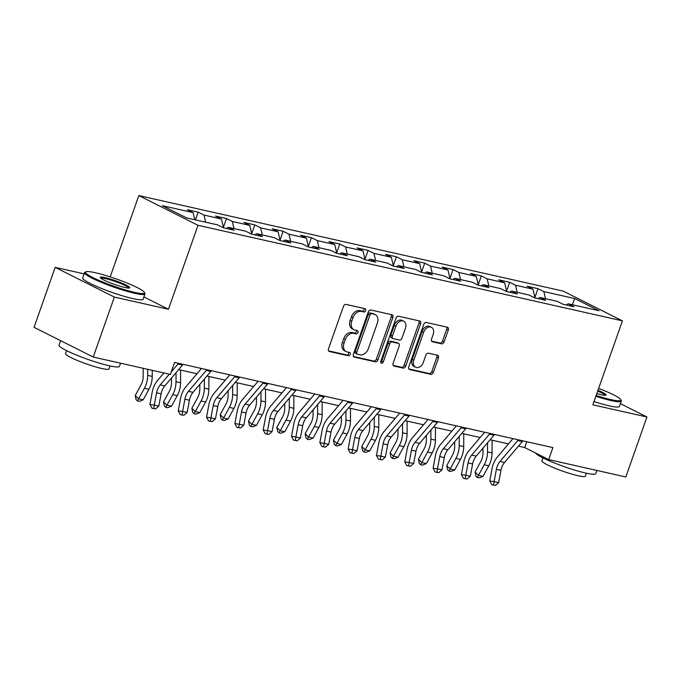<?xml version="1.0" encoding="UTF-8"?>
<svg xmlns="http://www.w3.org/2000/svg" width="681" height="681" viewBox="0 0 681 681"><rect width="100%" height="100%" fill="white"/><g stroke="black" fill="none" stroke-linecap="round" stroke-linejoin="round"><path stroke-width="1.02" d="M365.654 310.604A1.762 1.26 116.7 0 0 365.195 308.757A1.762 1.26 116.7 0 0 364.99 308.68L346.059 304.416A2.511 1.796 116.7 0 0 343.445 306.373L328.514 348.757A2.511 1.796 116.7 0 0 329.17 351.405A2.511 1.796 116.7 0 0 329.468 351.507L348.4 355.771A1.762 1.26 116.7 0 0 350.23 354.409A1.762 1.26 116.7 0 0 349.77 352.554A1.762 1.26 116.7 0 0 349.566 352.477L347.114 351.924A8.053 5.763 116.7 0 1 346.152 351.583A8.053 5.763 116.7 0 1 344.067 343.105L345.31 339.572A8.053 5.763 116.7 0 1 353.66 333.324L356.112 333.877A1.762 1.26 116.7 0 0 357.942 332.507A1.762 1.26 116.7 0 0 357.482 330.651A1.762 1.26 116.7 0 0 357.278 330.574L354.827 330.03A8.053 5.763 116.7 0 1 353.865 329.681A8.053 5.763 116.7 0 1 351.779 321.211L353.022 317.678A8.053 5.763 116.7 0 1 361.373 311.421L363.824 311.975A1.762 1.26 116.7 0 0 365.654 310.604M353.865 329.681L352.264 328.88A8.053 5.763 116.7 0 1 350.179 320.402L351.422 316.869A8.053 5.763 116.7 0 1 359.772 310.621L362.224 311.174A1.762 1.26 116.7 0 0 364.054 309.804A1.762 1.26 116.7 0 0 364.063 308.476M328.608 350.877L346.799 354.971A1.762 1.26 116.7 0 0 348.629 353.601A1.762 1.26 116.7 0 0 348.646 352.273M346.152 351.583L344.552 350.783A8.053 5.763 116.7 0 1 342.466 342.305L343.709 338.772A8.053 5.763 116.7 0 1 352.068 332.524L354.512 333.069A1.762 1.26 116.7 0 0 356.342 331.707A1.762 1.26 116.7 0 0 356.359 330.37M441.501 343.828A2.511 1.796 116.7 0 0 444.114 341.871L448.302 329.979A2.511 1.796 116.7 0 0 447.647 327.331A2.511 1.796 116.7 0 0 447.349 327.22L426.323 322.488A2.511 1.796 116.7 0 0 423.718 324.445L408.787 366.829A2.511 1.796 116.7 0 0 409.443 369.477A2.511 1.796 116.7 0 0 409.741 369.587L430.767 374.32A2.511 1.796 116.7 0 0 433.38 372.362L438.436 358.002A2.511 1.796 116.7 0 0 437.781 355.354A2.511 1.796 116.7 0 0 437.483 355.244L428.485 353.218A2.511 1.796 116.7 0 0 425.872 355.176L423.369 362.292A6.725 4.818 116.7 0 1 415.58 367.238A6.725 4.818 116.7 0 1 413.835 360.147L423.659 332.243A6.725 4.818 116.7 0 1 431.448 327.306A6.725 4.818 116.7 0 1 433.193 334.388L431.558 339.044A2.511 1.796 116.7 0 0 432.205 341.692A2.511 1.796 116.7 0 0 432.503 341.802L441.501 343.828L439.909 343.02A2.511 1.796 116.7 0 0 442.514 341.07L446.702 329.178A2.511 1.796 116.7 0 0 446.608 327.059M592.853 404.82L646.95 416.993L625.83 476.972L548.682 459.598L552.904 447.604L174.6 362.428L170.378 374.422L93.229 357.048L114.348 297.078L168.445 309.259L198.009 225.3L622.425 320.853L592.853 404.82M392.886 317.499A2.511 1.796 116.7 0 0 392.239 314.852A2.511 1.796 116.7 0 0 391.933 314.75L370.915 310.017A2.511 1.796 116.7 0 0 368.302 311.966L353.371 354.35A2.511 1.796 116.7 0 0 354.026 356.997A2.511 1.796 116.7 0 0 354.324 357.108L375.35 361.841A2.511 1.796 116.7 0 0 377.964 359.891L392.886 317.499L391.294 316.699A2.511 1.796 116.7 0 0 391.2 314.579M398.615 316.248L419.641 320.989A2.511 1.796 116.7 0 1 419.947 321.091A2.511 1.796 116.7 0 1 420.594 323.739L405.672 366.123A2.511 1.796 116.7 0 1 403.058 368.08L394.061 366.055A2.511 1.796 116.7 0 1 393.763 365.944A2.511 1.796 116.7 0 1 393.107 363.296L399.16 346.11A2.511 1.796 116.7 0 0 398.513 343.462A2.511 1.796 116.7 0 0 398.206 343.352L392.239 342.007A2.511 1.796 116.7 0 0 389.626 343.965L383.326 361.858A1.762 1.26 116.7 0 1 381.292 363.152A1.762 1.26 116.7 0 1 380.832 361.296L396.01 318.206A2.511 1.796 116.7 0 1 398.615 316.248M198.009 225.3L138.83 195.575L563.247 291.136L622.425 320.853M534.891 297.452L537.99 288.659L527.094 286.207L532.934 289.144L515.508 285.22L509.669 282.283L498.781 279.831L504.621 282.768L487.187 278.844L481.356 275.907L470.46 273.456L476.3 276.392L458.875 272.468L453.035 269.531L442.139 267.08L447.979 270.016L430.554 266.092L424.714 263.155L413.827 260.704L419.666 263.641L402.233 259.716L396.402 256.78L385.506 254.328L391.345 257.265L373.92 253.341L368.08 250.404L357.185 247.952L363.024 250.889L345.599 246.965L339.759 244.028L328.872 241.576L334.711 244.513L317.278 240.589L311.447 237.652L300.551 235.2L306.39 238.137L288.965 234.213L283.126 231.276L272.23 228.825L278.069 231.761L260.644 227.837L254.805 224.9L243.917 222.449L249.757 225.385L232.323 221.461L226.492 218.524L215.596 216.073L221.436 219.01L204.011 215.085L198.171 212.149L187.275 209.697L193.115 212.634L162.257 205.679L186.568 217.894L217.426 224.841L223.266 227.769L234.162 230.221L228.322 227.292L226.475 228.493M537.99 288.659L543.83 291.596L574.687 298.542L598.999 310.749L568.141 303.803L573.981 306.731L563.085 304.279L557.245 301.351L539.82 297.427L545.66 300.355L534.764 297.903L528.933 294.975L511.499 291.051L517.339 293.979L506.451 291.528L500.612 288.599L483.187 284.675L489.026 287.603L478.13 285.152L472.291 282.223L454.865 278.299L460.705 281.227L449.809 278.776L443.978 275.848L426.544 271.923L432.384 274.852L421.496 272.4L415.657 269.472L398.232 265.547L404.071 268.476L393.175 266.024L387.336 263.096L369.911 259.172L375.75 262.1L364.854 259.648L359.023 256.72L341.59 252.796L347.429 255.724L336.542 253.272L330.702 250.344L313.277 246.42L319.117 249.348L308.221 246.897L302.381 243.968L284.956 240.044L290.796 242.972L279.9 240.521L274.068 237.592L256.635 233.668L262.474 236.596L251.587 234.145L245.747 231.217L228.322 227.292M535.011 297.963L532.934 289.144M517.185 292.328L515.508 285.22M539.82 297.427L537.981 298.627M506.698 291.587L504.621 282.768M488.864 285.952L487.187 278.844M511.499 291.051L509.66 292.251M478.377 285.211L476.3 276.392M460.552 279.576L458.875 272.468M483.187 284.675L481.339 285.875M450.056 278.835L447.979 270.016M432.231 273.2L430.554 266.092M454.865 278.299L453.027 279.499M421.743 272.46L419.666 263.641M403.91 266.824L402.233 259.716M426.544 271.923L424.706 273.124M393.422 266.084L391.345 257.265M375.597 260.448L373.92 253.341M398.232 265.547L396.385 266.748M365.101 259.708L363.024 250.889M347.276 254.073L345.599 246.965M369.911 259.172L368.072 260.372M336.789 253.332L334.711 244.513M318.955 247.697L317.278 240.589M341.59 252.796L339.751 253.996M308.467 246.956L306.39 238.137M290.642 241.321L288.965 234.213M313.277 246.42L311.43 247.62M280.146 240.58L278.069 231.761M262.321 234.945L260.644 227.837M284.956 240.044L283.117 241.244M251.834 234.204L249.757 225.385M234 228.569L232.323 221.461M256.635 233.668L254.796 234.868M223.513 227.829L221.436 219.01M205.688 222.193L204.011 215.085M194.792 219.742L193.115 212.634M84.103 273.873L55.17 267.361L114.348 297.078M55.17 267.361L34.05 327.331L93.229 357.048M646.95 416.993L620.417 403.671M110.194 276.895L138.83 195.575M518.428 446.14L524.693 447.553L548.682 459.598M178.609 369.63L196.988 373.767M206.93 376.006L225.3 380.143M235.251 382.381L253.621 386.519M263.564 388.757L281.943 392.894M291.885 395.133L310.255 399.27M320.206 401.509L338.576 405.646M348.519 407.885L366.897 412.022M376.84 414.261L395.21 418.398M405.161 420.637L423.531 424.774M433.474 427.013L451.852 431.15M461.795 433.388L480.165 437.525M490.116 439.764L508.486 443.901M572.329 304.748L574.687 298.542M545.507 298.704L543.83 291.596M568.141 303.803L566.294 305.003M526.745 441.714L524.693 447.553M195.447 219.886L198.171 212.149M223.394 227.318L226.492 218.524M251.715 233.694L254.805 224.9M280.027 240.07L283.126 231.276M308.348 246.445L311.447 237.652M336.669 252.821L339.759 244.028M364.982 259.197L368.08 250.404M393.303 265.573L396.402 256.78M421.624 271.949L424.714 263.155M449.937 278.325L453.035 269.531M478.258 284.701L481.356 275.907M506.579 291.076L509.669 282.283M168.445 309.259L143.904 296.933M353.465 356.469L373.75 361.041A2.511 1.796 116.7 0 0 376.363 359.083L391.294 316.699M371.707 313.754A1.762 1.26 116.7 0 0 369.885 315.116L356.784 352.324A1.762 1.26 116.7 0 0 357.236 354.18A1.762 1.26 116.7 0 0 357.448 354.256L360.028 354.835A8.053 5.763 116.7 0 0 368.387 348.578L377.342 323.152A8.053 5.763 116.7 0 0 375.257 314.673A8.053 5.763 116.7 0 0 374.295 314.333L370.115 312.945A1.762 1.26 116.7 0 0 368.285 314.316L369.885 315.116M355.848 353.448A1.762 1.26 116.7 0 1 355.635 353.371A1.762 1.26 116.7 0 1 355.184 351.524L368.285 314.316M375.257 314.673L373.656 313.873A8.053 5.763 116.7 0 0 372.694 313.532L374.295 314.333M370.115 312.945L372.694 313.532M393.201 365.416L401.458 367.28A2.511 1.796 116.7 0 0 404.071 365.322L418.994 322.939A2.511 1.796 116.7 0 0 418.909 320.819M398.513 343.462L396.912 342.654A2.511 1.796 116.7 0 0 396.606 342.552L390.639 341.207A2.511 1.796 116.7 0 0 388.034 343.156L381.726 361.058L383.326 361.858M380.722 362.283A1.762 1.26 116.7 0 0 381.726 361.058M405.442 328.268A6.725 4.818 116.7 0 0 403.697 321.185A6.725 4.818 116.7 0 0 395.908 326.122L392.452 335.954A2.511 1.796 116.7 0 0 393.099 338.602A2.511 1.796 116.7 0 0 393.405 338.712L399.372 340.057A2.511 1.796 116.7 0 0 401.977 338.099L405.442 328.268M403.697 321.185L402.096 320.385A6.725 4.818 116.7 0 0 394.308 325.322L395.908 326.122M393.099 338.602L391.498 337.802A2.511 1.796 116.7 0 1 390.851 335.154L394.308 325.322M431.643 341.164L439.909 343.02M431.448 327.306L429.847 326.505A6.725 4.818 116.7 0 0 422.058 331.443L423.659 332.243M415.58 367.238L413.98 366.429A6.725 4.818 116.7 0 1 412.235 359.347L422.058 331.443M408.881 368.949L429.166 373.511A2.511 1.796 116.7 0 0 431.78 371.562L436.836 357.202A2.511 1.796 116.7 0 0 436.742 355.082M143.189 368.302L143.172 376.38A12.811 8.81 102.7 0 1 140.984 384.969L135.221 395.533L138.652 398.828L144.415 388.264A19.221 13.211 -77.3 0 0 147.692 375.376L147.709 369.315M137.451 400.956L138.652 398.828L143.189 399.849L139.264 401.364L137.451 400.956L136.081 399.636L135.221 395.533M143.189 399.849L148.952 389.285A19.221 13.211 -77.3 0 0 152.229 376.397L152.246 370.336M183.061 364.335A8.972 6.163 102.7 0 1 182.491 365.076L164.725 385.957A12.811 8.81 -77.3 0 0 161.116 393.822L158.826 406.131L154.289 405.11L153.727 408.498L151.982 408.251L155.549 408.906L153.727 408.498M169.331 374.184L160.188 384.935A12.811 8.81 -77.3 0 0 156.579 392.801L154.289 405.11L149.922 404.488L152.212 392.179A19.221 13.211 102.7 0 1 157.626 380.373L163.925 372.967M178.524 363.313A8.972 6.163 102.7 0 1 177.954 364.046L171.263 371.911M149.922 404.488L151.982 408.251M155.549 408.906L158.826 406.131M95.493 272.758A31.266 3.831 19.4 0 0 85.9 271.804A31.266 3.831 19.4 0 0 100.66 281.134A31.266 3.831 19.4 0 0 134.523 292.353A31.266 3.831 19.4 0 0 144.432 292.421A31.266 3.831 19.4 0 0 126.062 282.624A31.266 3.831 19.4 0 0 95.493 272.758M144.432 292.421L144.9 293.383A32.033 3.924 -160.6 0 1 144.968 293.92A32.033 3.924 -160.6 0 1 134.744 293.315A32.033 3.924 -160.6 0 1 101.716 282.513A32.033 3.924 -160.6 0 1 84.538 272.638A32.033 3.924 -160.6 0 1 84.929 272.264L85.9 271.804M105.249 277.661A15.629 1.915 -160.6 0 1 122.18 283.27A15.629 1.915 -160.6 0 1 129.56 287.935A15.629 1.915 -160.6 0 1 124.768 287.459A15.629 1.915 -160.6 0 1 109.479 282.521A15.629 1.915 -160.6 0 1 100.294 277.627A15.629 1.915 -160.6 0 1 105.249 277.661M128.777 288.054A14.863 1.822 19.4 0 0 120.273 283.415A14.863 1.822 19.4 0 0 105.478 278.623A14.863 1.822 19.4 0 0 100.831 278.214M120.571 363.211L119.456 366.361A32.033 3.924 -160.6 0 1 109.232 365.765A32.033 3.924 -160.6 0 1 76.204 354.963A32.033 3.924 -160.6 0 1 59.026 345.088L60.583 340.662M110.092 365.952L109.054 368.906A23.06 2.826 -160.6 0 1 101.69 368.472A23.06 2.826 -160.6 0 1 77.906 360.692A23.06 2.826 -160.6 0 1 65.546 353.584L66.585 350.63M144.968 293.92L143.112 299.197A32.033 3.924 -160.6 0 1 132.889 298.593A32.033 3.924 -160.6 0 1 99.852 287.791A32.033 3.924 -160.6 0 1 82.682 277.916L84.538 272.638M596.147 395.474A31.266 3.831 19.4 0 0 610.848 399.602A31.266 3.831 19.4 0 0 620.757 399.662A31.266 3.831 19.4 0 0 598.633 388.4M620.757 399.662L621.225 400.624A32.033 3.924 -160.6 0 1 621.293 401.169A32.033 3.924 -160.6 0 1 611.078 400.564A32.033 3.924 -160.6 0 1 595.858 396.282M597.969 390.29A15.629 1.915 -160.6 0 1 605.886 395.184A15.629 1.915 -160.6 0 1 601.093 394.708A15.629 1.915 -160.6 0 1 596.811 393.584M605.103 395.303A14.863 1.822 19.4 0 0 597.68 391.107M596.897 470.452L595.781 473.61A32.033 3.924 -160.6 0 1 585.566 473.014A32.033 3.924 -160.6 0 1 554.513 463.012A32.033 3.924 -160.6 0 1 535.479 452.967M586.418 473.201L585.379 476.155A23.06 2.826 -160.6 0 1 578.024 475.721A23.06 2.826 -160.6 0 1 554.24 467.941A23.06 2.826 -160.6 0 1 541.872 460.833L542.91 457.879M621.293 401.169L619.438 406.446A32.033 3.924 -160.6 0 1 609.214 405.842A32.033 3.924 -160.6 0 1 594.002 401.56M171.501 377.989L171.484 382.756A12.811 8.81 102.7 0 1 169.305 391.345L163.534 401.909L166.964 405.204L172.727 394.639A19.221 13.211 -77.3 0 0 176.013 381.752L176.03 372.66M165.764 407.332L166.964 405.204L171.501 406.225L167.586 407.74L165.764 407.332L164.393 406.012L163.534 401.909M171.501 406.225L177.273 395.661A19.221 13.211 -77.3 0 0 180.55 382.773L180.576 370.072M199.814 384.365L199.805 389.132A12.811 8.81 102.7 0 1 197.618 397.721L191.855 408.285L195.285 411.579L201.048 401.015A19.221 13.211 -77.3 0 0 204.326 388.127L204.351 379.036M194.085 413.707L195.285 411.579L199.822 412.601L195.898 414.116L194.085 413.707L192.714 412.388L191.855 408.285M199.822 412.601L205.585 402.037A19.221 13.211 -77.3 0 0 208.863 389.149L208.897 376.448M211.374 370.711A8.972 6.163 102.7 0 1 210.804 371.451L193.046 392.333A12.811 8.81 -77.3 0 0 189.437 400.198L187.147 412.507L182.61 411.486L182.048 414.874L180.303 414.627L183.861 415.282L182.048 414.874M206.837 369.689A8.972 6.163 102.7 0 1 206.266 370.43L188.509 391.311A12.811 8.81 -77.3 0 0 184.9 399.177L182.61 411.486L178.235 410.864L180.525 398.555A19.221 13.211 102.7 0 1 185.947 386.748L201.482 368.481M178.235 410.864L180.303 414.627M183.861 415.282L187.147 412.507M239.695 377.087A8.972 6.163 102.7 0 1 239.125 377.827L221.368 398.708A12.811 8.81 -77.3 0 0 217.75 406.574L215.46 418.883L210.923 417.862L210.369 421.25L208.624 421.003L212.183 421.658L210.369 421.25M235.158 376.065A8.972 6.163 102.7 0 1 234.587 376.806L216.822 397.687A12.811 8.81 -77.3 0 0 213.213 405.553L210.923 417.862L206.556 417.24L208.846 404.931A19.221 13.211 102.7 0 1 214.26 393.124L229.803 374.856M206.556 417.24L208.624 421.003M212.183 421.658L215.46 418.883M228.135 390.741L228.126 395.508A12.811 8.81 102.7 0 1 225.939 404.097L220.176 414.661L223.606 417.955L229.369 407.391A19.221 13.211 -77.3 0 0 232.647 394.503L232.664 385.412M222.406 420.083L223.606 417.955L228.144 418.977L224.219 420.492L222.406 420.083L221.036 418.764L220.176 414.661M228.144 418.977L233.906 408.413A19.221 13.211 -77.3 0 0 237.184 395.533L237.218 382.824M256.456 397.117L256.439 401.884A12.811 8.81 102.7 0 1 254.26 410.473L248.497 421.037L251.919 424.331L257.682 413.767A19.221 13.211 -77.3 0 0 260.968 400.879L260.985 391.788M250.719 426.459L251.919 424.331L256.456 425.353L252.54 426.868L250.719 426.459L249.348 425.14L248.497 421.037M256.456 425.353L262.228 414.789A19.221 13.211 -77.3 0 0 265.505 401.909L265.53 389.2M284.769 403.492L284.76 408.26A12.811 8.81 102.7 0 1 282.572 416.849L276.809 427.413L280.24 430.707L286.003 420.143A19.221 13.211 -77.3 0 0 289.28 407.264L289.306 398.164M279.04 432.835L280.24 430.707L284.777 431.728L280.853 433.244L279.04 432.835L277.669 431.516L276.809 427.413M284.777 431.728L290.54 421.164A19.221 13.211 -77.3 0 0 293.817 408.285L293.851 395.576M268.016 383.463A8.972 6.163 102.7 0 1 267.446 384.203L249.68 405.084A12.811 8.81 -77.3 0 0 246.071 412.95L243.781 425.259L239.244 424.237L238.682 427.625L236.937 427.379L240.504 428.034L238.682 427.625M263.479 382.441A8.972 6.163 102.7 0 1 262.909 383.182L245.143 404.063A12.811 8.81 -77.3 0 0 241.534 411.928L239.244 424.237L234.877 423.616L237.167 411.307A19.221 13.211 102.7 0 1 242.581 399.5L258.116 381.232M234.877 423.616L236.937 427.379M240.504 428.034L243.781 425.259M296.329 389.838A8.972 6.163 102.7 0 1 295.758 390.579L278.001 411.46A12.811 8.81 -77.3 0 0 274.392 419.326L272.102 431.635L267.565 430.613L267.003 434.001L265.258 433.754L268.816 434.41L267.003 434.001M291.791 388.817A8.972 6.163 102.7 0 1 291.221 389.558L273.464 410.439A12.811 8.81 -77.3 0 0 269.855 418.304L267.565 430.613L263.189 429.992L265.479 417.683A19.221 13.211 102.7 0 1 270.902 405.876L286.437 387.608M263.189 429.992L265.258 433.754M268.816 434.41L272.102 431.635M324.65 396.214A8.972 6.163 102.7 0 1 324.079 396.955L306.322 417.836A12.811 8.81 -77.3 0 0 302.704 425.702L300.415 438.011L295.877 436.989L295.324 440.377L293.579 440.13L297.137 440.794L295.324 440.377M320.113 395.193A8.972 6.163 102.7 0 1 319.542 395.933L301.777 416.815A12.811 8.81 -77.3 0 0 298.167 424.68L295.877 436.989L291.511 436.368L293.8 424.059A19.221 13.211 102.7 0 1 299.214 412.252L314.758 393.984M291.511 436.368L293.579 440.13M297.137 440.794L300.415 438.011M352.971 402.59A8.972 6.163 102.7 0 1 352.4 403.331L334.635 424.212A12.811 8.81 -77.3 0 0 331.026 432.086L328.736 444.387L324.199 443.365L323.637 446.762L321.892 446.506L325.458 447.17L323.637 446.762M348.434 401.569A8.972 6.163 102.7 0 1 347.863 402.309L330.098 423.19A12.811 8.81 -77.3 0 0 326.488 431.056L324.199 443.365L319.832 442.744L322.122 430.435A19.221 13.211 102.7 0 1 327.535 418.628L343.071 400.36M319.832 442.744L321.892 446.506M325.458 447.17L328.736 444.387M381.283 408.966A8.972 6.163 102.7 0 1 380.713 409.707L362.956 430.588A12.811 8.81 -77.3 0 0 359.347 438.462L357.057 450.762L352.52 449.741L351.958 453.137L350.213 452.882L353.771 453.546L351.958 453.137M376.746 407.945A8.972 6.163 102.7 0 1 376.176 408.685L358.419 429.566A12.811 8.81 -77.3 0 0 354.81 437.432L352.52 449.741L348.144 449.12L350.434 436.81A19.221 13.211 102.7 0 1 355.857 425.004L371.392 406.736M348.144 449.12L350.213 452.882M353.771 453.546L357.057 450.762M409.604 415.342A8.972 6.163 102.7 0 1 409.034 416.082L391.277 436.964A12.811 8.81 -77.3 0 0 387.659 444.838L385.369 457.138L380.832 456.117L380.279 459.513L378.534 459.258L382.092 459.922L380.279 459.513M405.067 414.32A8.972 6.163 102.7 0 1 404.497 415.061L386.731 435.942A12.811 8.81 -77.3 0 0 383.122 443.816L380.832 456.117L376.465 455.495L378.755 443.186A19.221 13.211 102.7 0 1 384.178 431.379L399.713 413.112M376.465 455.495L378.534 459.258M382.092 459.922L385.369 457.138M437.926 421.718A8.972 6.163 102.7 0 1 437.355 422.458L419.59 443.34A12.811 8.81 -77.3 0 0 415.98 451.214L413.69 463.514L409.153 462.493L408.591 465.889L406.846 465.634L410.413 466.298L408.591 465.889M433.388 420.696A8.972 6.163 102.7 0 1 432.818 421.437L415.052 442.318A12.811 8.81 -77.3 0 0 411.443 450.192L409.153 462.493L404.786 461.871L407.076 449.562A19.221 13.211 102.7 0 1 412.49 437.755L428.026 419.487M404.786 461.871L406.846 465.634M410.413 466.298L413.69 463.514M466.238 428.094A8.972 6.163 102.7 0 1 465.668 428.834L447.911 449.715A12.811 8.81 -77.3 0 0 444.301 457.589L442.012 469.89L437.474 468.868L436.913 472.265L435.168 472.01L438.726 472.674L436.913 472.265M461.701 427.072A8.972 6.163 102.7 0 1 461.131 427.813L443.374 448.694A12.811 8.81 -77.3 0 0 439.764 456.568L437.474 468.868L433.099 468.247L435.389 455.938A19.221 13.211 102.7 0 1 440.811 444.131L456.347 425.863M433.099 468.247L435.168 472.01M438.726 472.674L442.012 469.89M494.559 434.469A8.972 6.163 102.7 0 1 493.989 435.21L476.232 456.091A12.811 8.81 -77.3 0 0 472.614 463.965L470.324 476.266L465.787 475.244L465.234 478.641L463.489 478.385L467.047 479.049L465.234 478.641M490.022 433.448A8.972 6.163 102.7 0 1 489.452 434.189L471.686 455.07A12.811 8.81 -77.3 0 0 468.077 462.944L465.787 475.244L461.42 474.623L463.71 462.314A19.221 13.211 102.7 0 1 469.132 450.507L484.668 432.239M461.42 474.623L463.489 478.385M467.047 479.049L470.324 476.266M313.09 409.868L313.081 414.635A12.811 8.81 102.7 0 1 310.894 423.233L305.131 433.788L308.561 437.083L314.324 426.519A19.221 13.211 -77.3 0 0 317.601 413.639L317.618 404.54M307.361 439.211L308.561 437.083L313.098 438.104L309.174 439.62L307.361 439.211L305.99 437.892L305.131 433.788M313.098 438.104L318.861 427.54A19.221 13.211 -77.3 0 0 322.139 414.661L322.173 401.952M341.411 416.253L341.394 421.02A12.811 8.81 102.7 0 1 339.215 429.609L333.452 440.164L336.874 443.459L342.637 432.895A19.221 13.211 -77.3 0 0 345.922 420.015L345.939 410.915M335.673 445.587L336.874 443.459L341.411 444.48L337.495 445.995L335.673 445.587L334.303 444.267L333.452 440.164M341.411 444.48L347.182 433.916A19.221 13.211 -77.3 0 0 350.46 421.037L350.485 408.328M369.723 422.629L369.715 427.396A12.811 8.81 102.7 0 1 367.527 435.985L361.764 446.54L365.195 449.835L370.958 439.271A19.221 13.211 -77.3 0 0 374.235 426.391L374.261 417.3M363.995 451.963L365.195 449.835L369.732 450.856L365.808 452.371L363.995 451.963L362.624 450.643L361.764 446.54M369.732 450.856L375.495 440.292A19.221 13.211 -77.3 0 0 378.772 427.413L378.806 414.703M398.044 429.004L398.036 433.771A12.811 8.81 102.7 0 1 395.848 442.361L390.085 452.916L393.516 456.21L399.279 445.646A19.221 13.211 -77.3 0 0 402.556 432.767L402.582 423.676M392.316 458.339L393.516 456.21L398.053 457.232L394.129 458.747L392.316 458.339L390.945 457.019L390.085 452.916M398.053 457.232L403.816 446.668A19.221 13.211 -77.3 0 0 407.093 433.788L407.127 421.079M426.366 435.38L426.349 440.147A12.811 8.81 102.7 0 1 424.169 448.736L418.406 459.292L421.828 462.586L427.591 452.022A19.221 13.211 -77.3 0 0 430.877 439.143L430.894 430.051M420.628 464.714L421.828 462.586L426.366 463.608L422.45 465.123L420.628 464.714L419.258 463.395L418.406 459.292M426.366 463.608L432.137 453.044A19.221 13.211 -77.3 0 0 435.414 440.164L435.44 427.455M454.678 441.756L454.67 446.523A12.811 8.81 102.7 0 1 452.482 455.112L446.719 465.668L450.15 468.962L455.912 458.398A19.221 13.211 -77.3 0 0 459.19 445.519L459.215 436.427M448.949 471.09L450.15 468.962L454.687 469.984L450.762 471.499L448.949 471.09L447.579 469.771L446.719 465.668M454.687 469.984L460.45 459.42A19.221 13.211 -77.3 0 0 463.727 446.54L463.761 433.831M482.999 448.132L482.991 452.899A12.811 8.81 102.7 0 1 480.803 461.488L475.04 472.044L478.471 475.338L484.234 464.774A19.221 13.211 -77.3 0 0 487.511 451.895L487.536 442.803M477.27 477.466L478.471 475.338L483.008 476.359L479.083 477.875L477.27 477.466L475.9 476.147L475.04 472.044M483.008 476.359L488.771 465.795A19.221 13.211 -77.3 0 0 492.048 452.916L492.082 440.207M522.88 440.845A8.972 6.163 102.7 0 1 522.31 441.586L504.544 462.467A12.811 8.81 -77.3 0 0 500.935 470.341L498.645 482.642L494.108 481.62L493.546 485.017L491.801 484.761L495.368 485.425L493.546 485.017M518.343 439.824A8.972 6.163 102.7 0 1 517.773 440.564L500.007 461.446A12.811 8.81 -77.3 0 0 496.398 469.32L494.108 481.62L489.741 480.999L492.031 468.69A19.221 13.211 102.7 0 1 497.445 456.883L512.98 438.615M489.741 480.999L491.801 484.761M495.368 485.425L498.645 482.642M359.772 310.621L361.373 311.421M351.422 316.869L353.022 317.678M350.179 320.402L351.779 321.211M354.512 333.069L356.112 333.877M352.068 332.524L353.66 333.324M343.709 338.772L345.31 339.572M342.466 342.305L344.067 343.105M346.799 354.971L348.4 355.771M328.906 351.226L329.468 351.507M362.224 311.174L363.824 311.975M376.363 359.083L377.964 359.891M373.75 361.041L375.35 361.841M353.762 356.827L354.324 357.108M355.184 351.524L356.784 352.324M418.994 322.939L420.594 323.739M404.071 365.322L405.672 366.123M401.458 367.28L403.058 368.08M393.499 365.774L394.061 366.055M396.606 342.552L398.206 343.352M390.639 341.207L392.239 342.007M388.034 343.156L389.626 343.965M390.851 335.154L392.452 335.954M431.941 341.513L432.503 341.802M412.235 359.347L413.835 360.147M436.836 357.202L438.436 358.002M431.78 371.562L433.38 372.362M429.166 373.511L430.767 374.32M409.179 369.298L409.741 369.587M446.702 329.178L448.302 329.979M442.514 341.07L444.114 341.871M144.415 388.264L148.952 389.285M147.692 375.376L152.229 376.397M164.725 385.957L160.188 384.935M161.116 393.822L156.579 392.801M182.491 365.076L177.954 364.046M172.727 394.639L177.273 395.661M176.013 381.752L180.55 382.773M201.048 401.015L205.585 402.037M204.326 388.127L208.863 389.149M193.046 392.333L188.509 391.311M189.437 400.198L184.9 399.177M210.804 371.451L206.266 370.43M221.368 398.708L216.822 397.687M217.75 406.574L213.213 405.553M239.125 377.827L234.587 376.806M229.369 407.391L233.906 408.413M232.647 394.503L237.184 395.533M257.682 413.767L262.228 414.789M260.968 400.879L265.505 401.909M286.003 420.143L290.54 421.164M289.28 407.264L293.817 408.285M249.68 405.084L245.143 404.063M246.071 412.95L241.534 411.928M267.446 384.203L262.909 383.182M278.001 411.46L273.464 410.439M274.392 419.326L269.855 418.304M295.758 390.579L291.221 389.558M306.322 417.836L301.777 416.815M302.704 425.702L298.167 424.68M324.079 396.955L319.542 395.933M334.635 424.212L330.098 423.19M331.026 432.086L326.488 431.056M352.4 403.331L347.863 402.309M362.956 430.588L358.419 429.566M359.347 438.462L354.81 437.432M380.713 409.707L376.176 408.685M391.277 436.964L386.731 435.942M387.659 444.838L383.122 443.816M409.034 416.082L404.497 415.061M419.59 443.34L415.052 442.318M415.98 451.214L411.443 450.192M437.355 422.458L432.818 421.437M447.911 449.715L443.374 448.694M444.301 457.589L439.764 456.568M465.668 428.834L461.131 427.813M476.232 456.091L471.686 455.07M472.614 463.965L468.077 462.944M493.989 435.21L489.452 434.189M314.324 426.519L318.861 427.54M317.601 413.639L322.139 414.661M342.637 432.895L347.182 433.916M345.922 420.015L350.46 421.037M370.958 439.271L375.495 440.292M374.235 426.391L378.772 427.413M399.279 445.646L403.816 446.668M402.556 432.767L407.093 433.788M427.591 452.022L432.137 453.044M430.877 439.143L435.414 440.164M455.912 458.398L460.45 459.42M459.19 445.519L463.727 446.54M484.234 464.774L488.771 465.795M487.511 451.895L492.048 452.916M504.544 462.467L500.007 461.446M500.935 470.341L496.398 469.32M522.31 441.586L517.773 440.564M355.635 353.371L357.236 354.18"/></g></svg>
